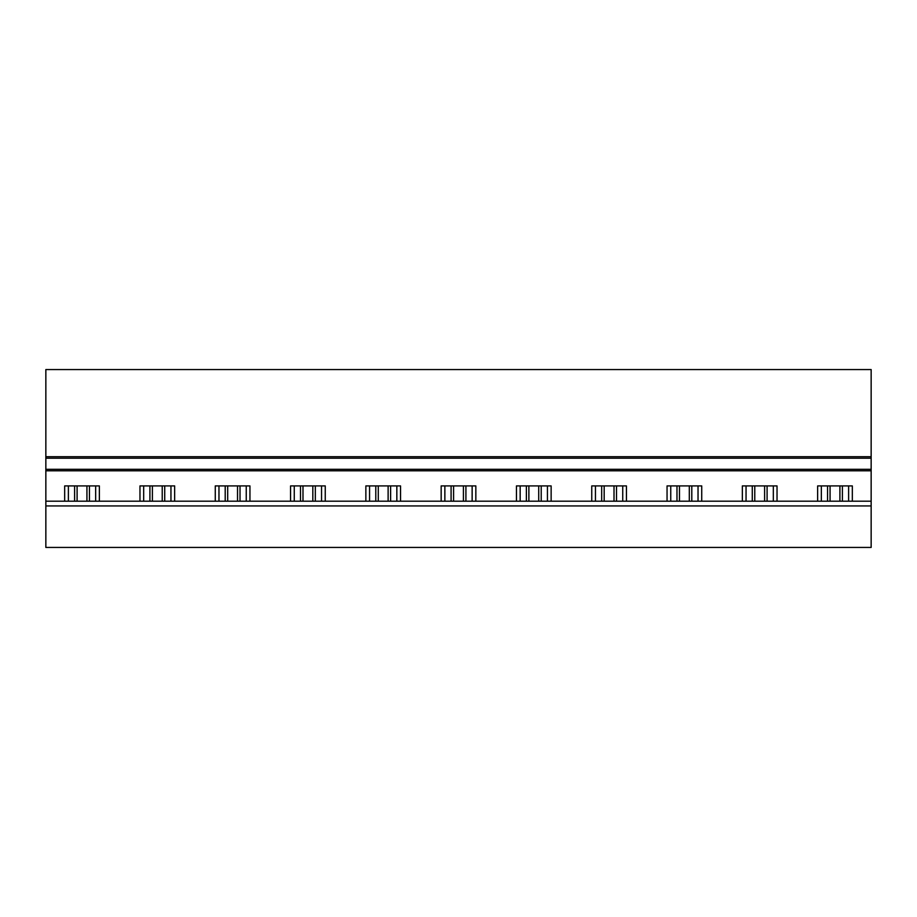 <?xml version="1.0" encoding="UTF-8"?>
<svg xmlns="http://www.w3.org/2000/svg" width="917" height="917" viewBox="0 0 917 917"><rect width="100%" height="100%" fill="white"/><g stroke="black" fill="none" stroke-linecap="round" stroke-linejoin="round"><path stroke-width="1.38" d="M871.15 547.438L871.15 505.932L45.85 505.932L45.85 547.438L871.15 547.438M45.85 505.932L45.85 501.186L871.15 501.186L871.15 505.932M871.15 501.186L871.15 469.321L45.85 469.321L45.85 501.186M871.15 469.321L871.15 458.202L45.85 458.202L45.85 469.321M871.15 458.202L871.15 456.723L45.85 456.723L45.85 458.202M871.15 456.723L871.15 369.562L45.85 369.562L45.85 456.723M95.655 501.186L95.655 485.918M64.671 501.186L64.671 485.918L99.357 485.918L99.357 501.186M68.385 501.186L68.385 485.918M170.952 501.186L170.952 485.918M139.969 501.186L139.969 485.918L174.654 485.918L174.654 501.186M143.671 501.186L143.671 485.918M246.249 501.186L246.249 485.918M215.266 501.186L215.266 485.918L249.951 485.918L249.951 501.186M218.968 501.186L218.968 485.918M321.546 501.186L321.546 485.918M290.563 501.186L290.563 485.918L325.248 485.918L325.248 501.186M294.265 501.186L294.265 485.918M396.843 501.186L396.843 485.918M365.86 501.186L365.86 485.918L400.546 485.918L400.546 501.186M369.562 501.186L369.562 485.918M472.14 501.186L472.14 485.918M441.157 501.186L441.157 485.918L475.843 485.918L475.843 501.186M444.86 501.186L444.86 485.918M547.438 501.186L547.438 485.918M516.454 501.186L516.454 485.918L551.14 485.918L551.14 501.186M520.157 501.186L520.157 485.918M622.735 501.186L622.735 485.918M591.752 501.186L591.752 485.918L626.437 485.918L626.437 501.186M595.454 501.186L595.454 485.918M698.032 501.186L698.032 485.918M667.049 501.186L667.049 485.918L701.734 485.918L701.734 501.186M670.751 501.186L670.751 485.918M773.329 501.186L773.329 485.918M742.346 501.186L742.346 485.918L777.031 485.918L777.031 501.186M746.048 501.186L746.048 485.918M817.643 501.186L817.643 485.918L852.329 485.918L852.329 501.186M848.615 501.186L848.615 485.918M821.345 501.186L821.345 485.918M86.932 501.186L86.932 485.918M77.097 501.186L77.097 485.918M89.43 485.918L89.43 501.186M74.609 485.918L74.609 501.186M162.229 501.186L162.229 485.918M152.394 501.186L152.394 485.918M164.728 485.918L164.728 501.186M149.907 485.918L149.907 501.186M237.526 501.186L237.526 485.918M227.691 501.186L227.691 485.918M240.025 485.918L240.025 501.186M225.204 485.918L225.204 501.186M312.823 501.186L312.823 485.918M302.988 501.186L302.988 485.918M315.322 485.918L315.322 501.186M300.501 485.918L300.501 501.186M388.12 501.186L388.12 485.918M378.285 501.186L378.285 485.918M390.619 485.918L390.619 501.186M375.787 485.918L375.787 501.186M463.417 501.186L463.417 485.918M453.583 501.186L453.583 485.918M465.916 485.918L465.916 501.186M451.084 485.918L451.084 501.186M538.715 501.186L538.715 485.918M528.88 501.186L528.88 485.918M541.213 485.918L541.213 501.186M526.381 485.918L526.381 501.186M614.012 501.186L614.012 485.918M604.177 501.186L604.177 485.918M616.499 485.918L616.499 501.186M601.678 485.918L601.678 501.186M689.309 501.186L689.309 485.918M679.474 501.186L679.474 485.918M691.796 485.918L691.796 501.186M676.975 485.918L676.975 501.186M764.606 501.186L764.606 485.918M754.771 501.186L754.771 485.918M767.093 485.918L767.093 501.186M752.272 485.918L752.272 501.186M839.903 501.186L839.903 485.918M830.068 501.186L830.068 485.918M842.391 485.918L842.391 501.186M827.57 485.918L827.57 501.186M871.15 470.799L45.85 470.799"/></g></svg>

